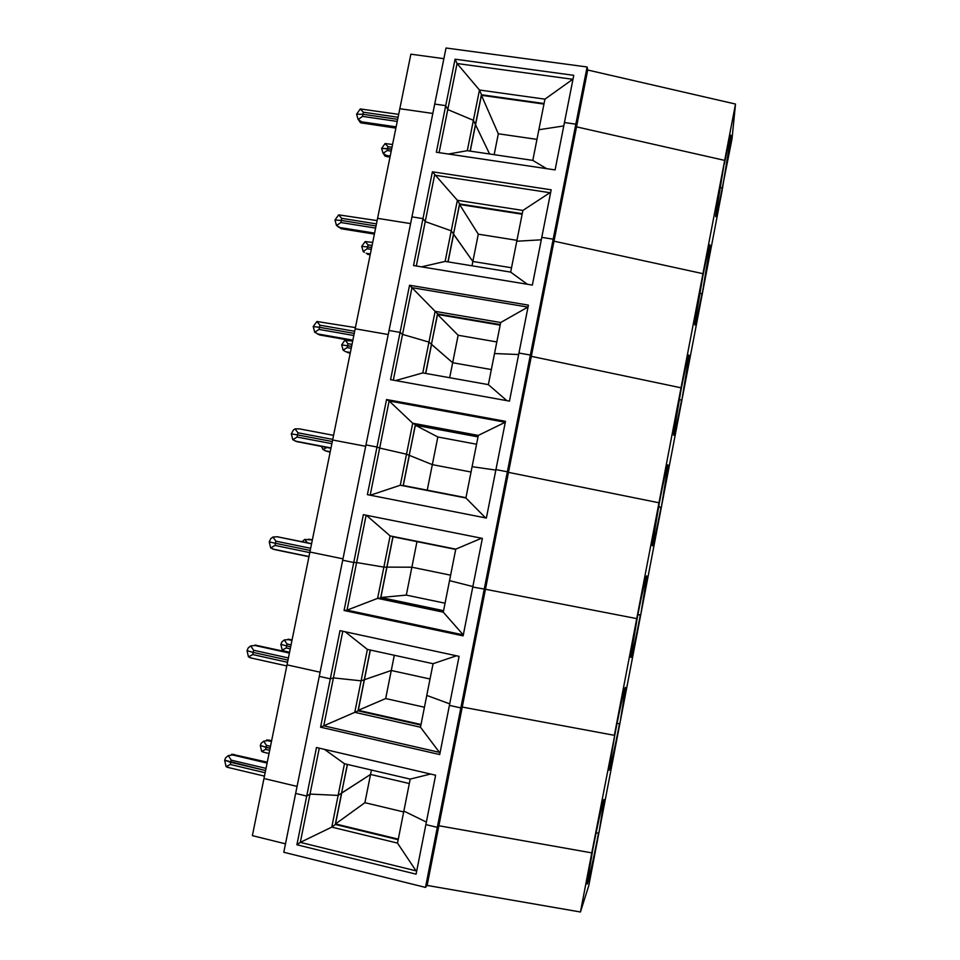 <?xml version="1.0" encoding="UTF-8"?>
<svg xmlns="http://www.w3.org/2000/svg" width="960" height="960" viewBox="0 0 960 960"><rect width="100%" height="100%" fill="white"/><g stroke="black" fill="none" stroke-linecap="round" stroke-linejoin="round"><path stroke-width="1.44" d="M527.316 284.256L510.66 272.112L516.78 241.236L541.296 239.808L516.78 241.236L522.888 210.432L549.912 192.696L434.592 175.176L425.244 221.58L422.976 218.604L413.532 265.536L532.356 285.084L541.776 237.372L553.188 239.172L554.004 241.176L702.948 273.672L735.504 104.052L587.712 70.02L587.1 66.984L437.316 827.352L438.876 825.744L591.78 852.876L580.44 912L588.804 885.564L599.256 831.036L603.96 801C604.812 792.54 598.38 820.416 592.668 850.284L587.172 882.696C586.416 891.012 593.112 861.492 598.488 833.28L596.148 832.728L598.488 833.28L599.256 831.036L620.076 722.532L625.368 689.028C626.196 680.748 620.484 705.252 615.024 733.788L609.12 768.732C608.364 776.94 614.316 750.924 619.488 723.852L617.076 723.312L619.488 723.852L620.076 722.532L640.74 614.784L646.668 577.56C647.46 569.496 642.408 590.976 637.224 618.156L630.864 655.896C630.12 663.936 635.388 641.076 640.332 615.168L637.896 614.676L640.74 614.784L661.26 507.768L667.872 466.584C668.628 458.76 664.176 477.588 659.244 503.364L652.392 544.164C651.672 551.988 656.316 531.936 661.032 507.252L658.596 506.784L661.26 507.768L681.648 401.484L688.968 356.076C689.052 351.24 686.424 362.352 681.108 389.424L673.704 433.548C673.02 441.096 677.112 423.516 681.588 400.08L679.188 399.648L681.588 400.08L681.648 401.484L701.904 295.932L709.98 246.048C710.136 241.056 707.748 251.136 702.816 276.312L694.824 324.024C694.764 328.596 697.164 318.468 702.012 293.628L699.672 293.256L702.012 293.628L701.904 295.932L722.004 191.088L730.908 136.5C731.112 131.472 728.94 140.64 724.368 164.028L724.692 160.392L576.528 126.852L575.832 124.164L564.444 122.544L573.756 75.324L455.076 59.196L457.056 63.504L479.46 90.012L481.452 94.572L475.44 124.596L473.388 120.324L447.78 109.572L445.716 105.648L434.712 104.076L411.96 216.864L422.976 218.604L432.396 171.804L457.368 200.292L451.248 230.82L453.528 234.048L451.248 230.82L425.244 221.58L451.248 230.82L445.128 261.408L421.464 266.844M467.304 150.696L479.46 90.012L544.932 99.156L538.872 129.744L563.772 125.928L538.872 129.744L532.8 160.392L467.304 150.696L448.392 154.032M543.96 104.076L481.44 95.304L475.536 124.776L489.6 153.996L475.536 124.776L470.256 151.14M285.492 843.828L252.372 835.644L263.964 778.512L297.072 786.408L263.964 778.512L287.016 664.86L320.112 672.204L287.016 664.86L309.9 552.024L342.984 558.84L309.9 552.024L332.616 439.992L365.688 446.28L332.616 439.992L355.176 328.776L388.224 334.536L355.176 328.776L377.58 218.352L410.604 223.596L377.58 218.352L399.816 108.708L432.828 113.448L399.816 108.708L410.868 54.18L443.868 58.668M398.664 114.348L360.288 108.948L356.58 114.192L362.94 114.3L362.52 116.388L358.128 119.532L356.58 114.192L362.94 114.3L397.656 119.34L362.94 114.3L363.372 112.224L398.076 117.252M385.068 143.568L381.624 148.392L387.564 148.584L387.18 150.516L383.076 153.372L381.624 148.392L391.608 149.184L387.564 148.584L387.96 146.664L385.068 143.568L392.556 144.492M720.048 187.596L722.28 187.92L720.048 187.596M587.712 70.02L576.528 126.852L724.692 160.392L715.728 215.568C715.596 220.248 717.78 211.032 722.28 187.92L732.012 138.936L735.504 104.052M457.056 63.504L447.78 109.572L445.716 105.648L455.076 59.196M544.932 99.156L573.012 79.104M572.304 79.236L457.068 63.516M544.068 103.536L481.416 94.752M587.1 66.984L446.028 48L434.712 104.076L445.716 105.648L436.344 152.244L555.096 169.908L564.444 122.544L575.832 124.164L576.528 126.852L554.004 241.176L553.188 239.172L541.776 237.372L551.172 189.804L432.396 171.804M360.288 108.948L363.372 112.224M494.16 154.668L498.324 133.776L536.964 139.38M481.44 95.304L498.324 133.776M358.704 120.06L360.516 122.784L395.88 128.112M361.8 121.848L396.132 126.864L361.836 121.86L358.128 119.532M522.24 213.672L459.552 203.94M522.132 214.212L459.564 204.492L453.504 234.168L472.848 261.48L478.296 234.18L516.96 240.324M522.888 210.432L457.368 200.292L459.576 203.808L447.948 261.864M345.096 631.74L367.38 649.404L433.068 663.708L426.78 695.424L449.7 703.86L426.78 695.424L420.48 727.212L354.78 712.332L320.568 727.2L439.704 754.548L449.412 705.372L460.848 707.928L462.252 707.064L438.876 825.744L437.316 827.352L425.88 824.604L437.316 827.352L425.484 887.4L283.788 852.264L295.656 793.416L306.708 796.068L316.488 747.504L435.624 775.212L416.088 874.164L296.904 844.776L306.708 796.068L295.656 793.416L319.272 676.38L330.312 678.84L319.272 676.38L342.696 560.22L353.736 562.5L342.696 560.22L365.964 444.924L376.992 447.012L365.964 444.924L389.052 330.468L400.068 332.388L389.052 330.468L411.96 216.864L422.976 218.604L425.244 221.58L416.304 265.992M511.524 267.768L472.848 261.48L511.524 267.768M459.564 204.492L478.296 234.18M549.912 192.696L550.608 192.624M546.552 168.636L532.8 160.392M341.724 218.34L341.292 220.44L376.02 225.996L341.292 220.44L340.872 222.528L336.492 225.528L334.98 220.008L341.292 220.44L334.98 220.008L338.664 214.86L341.724 218.34L376.452 223.884M338.664 214.86L377.112 220.608M365.16 241.584L368.028 244.848L367.248 248.724L363.156 251.448L361.728 246.324L371.676 247.452L361.728 246.324L365.16 241.584L372.696 242.424M702.948 273.672L702.816 276.312L702.948 273.672L554.004 241.176L531.324 356.34L681.036 387.804L702.948 273.672M390.216 156.024L386.448 155.46L383.076 153.372M383.496 153.756L385.116 156.144L387.36 156.696L386.472 155.472L390.216 156.036M470.136 151.116L475.44 124.596L473.388 120.324L447.78 109.572L439.116 152.652M337.848 226.572L341.364 228.78L374.376 234.096M374.556 233.208L340.248 227.688L336.492 225.528M506.856 400.656L488.364 384.636L494.52 353.544L518.652 354.528L494.52 353.544L500.676 322.512L528.036 306.996M500.256 324.6L437.532 313.896M500.148 325.14L437.544 314.46L431.436 344.34L452.664 362.724L458.136 335.256L496.824 341.94M527.352 306.996L411.948 287.664L437.544 313.812L431.448 344.268L428.952 342.108L431.448 344.268L425.616 373.416M500.676 322.512L435.12 311.352L428.952 342.108L402.54 334.404L428.952 342.108L422.784 372.912L395.604 380.58M411.948 287.664L402.54 334.404L400.068 332.388L409.56 285.24L411.948 287.664M409.56 285.24L528.408 305.124L518.94 353.052L530.364 355.032L518.94 353.052L509.46 401.124L390.552 379.668L400.068 332.388L402.54 334.404L393.324 380.172M491.352 369.564L452.664 362.724L491.352 369.564M437.544 314.46L458.136 335.256M471.996 265.788L472.848 261.48L453.624 234.18L448.08 261.888M510.66 272.112L445.128 261.408M319.92 325.2L319.5 327.312L354.24 333.396L319.5 327.312L319.068 329.424L314.712 332.244L313.212 326.568L319.5 327.312L313.212 326.568L316.896 321.504L319.92 325.2L354.672 331.272M316.896 321.504L355.416 327.6M345.132 340.224L347.976 343.668L347.184 347.58L343.116 350.16L341.7 344.892L351.612 346.344L341.7 344.892L344.604 340.524L352.704 340.968M530.364 355.032L531.324 356.34L530.364 355.032M681.036 387.804L681.108 389.424L681.036 387.804L531.324 356.34L508.476 472.368L658.98 502.776L681.036 387.804M364.296 252.336L363.156 251.448M317.292 333.828L319.704 334.992L352.74 340.812M352.848 340.284L318.516 334.248L314.712 332.244M485.58 517.896L465.9 497.988L472.104 466.668L495.84 470.1L472.104 466.668L478.308 435.408L505.296 422.22M478.116 436.332L415.356 424.656M478.008 436.884L415.368 425.232L409.212 455.316L432.336 464.64L437.844 436.98L476.556 444.228M504.612 422.148L389.148 400.968L412.704 423.228L415.356 424.62L409.212 455.292L406.5 454.2L409.212 455.292L403.116 485.784M478.308 435.408L412.704 423.228L406.5 454.2L379.668 448.056L406.5 454.2L400.284 485.232L370.332 495.228M389.136 400.968L379.668 448.056L376.992 447.012L386.544 399.528L389.136 400.968M386.544 399.528L505.476 421.32L495.936 469.608L507.36 471.78L495.936 469.608L486.384 518.052L367.392 494.652L376.992 447.012L379.668 448.056L370.176 495.192M471.048 472.02L432.336 464.64L471.048 472.02M415.368 425.232L437.844 436.98M449.664 377.724L452.664 362.724L431.556 344.364L425.736 373.44M488.364 384.636L422.784 372.912M297.972 432.792L297.54 434.916L332.304 441.54L297.54 434.916L297.108 437.052L292.776 439.704L291.312 433.86L297.54 434.916L291.312 433.86L293.436 429.96L294.984 428.892L297.972 432.792L332.736 439.404M294.984 428.892L299.22 428.832L333.564 435.336M507.36 471.78L508.476 472.368L507.36 471.78M658.98 502.776L508.476 472.368L485.448 589.272L636.744 618.612L658.98 502.776M345.384 351.576L343.116 350.16M296.856 441.612L330.936 448.272M330.972 448.116L296.628 441.54L292.776 439.704M463.308 634.932L443.28 612.18L449.532 580.632L472.86 586.548L449.532 580.632L455.772 549.144L481.56 538.236M392.964 536.472L386.82 567.12L411.876 567.216L416.976 541.608M455.712 549.42L393.024 536.784L380.868 597.504L406.308 595.104L411.876 567.216L450.612 575.172L411.876 567.216L383.88 567.108L386.82 567.12L380.628 598.08L377.616 598.368L347.052 610.128L344.076 610.488L363.372 514.656L482.364 538.392L472.764 587.052L485.448 589.272L472.764 587.052L463.128 635.856L344.076 610.488M366.324 515.244L390.12 535.908L383.88 567.108L356.616 562.548L383.88 567.108L377.616 598.368L443.28 612.18M390.12 535.908L455.772 549.144M366.144 515.208L356.616 562.548L353.736 562.5L356.616 562.548L347.04 610.128L462.648 634.74M465.96 497.7L403.296 485.52L409.332 455.34L432.336 464.64L427.236 490.176M465.9 497.988L400.284 485.232M275.868 541.152L275.436 543.288L310.212 550.452L275.436 543.288L275.004 545.424L270.684 547.908L269.244 541.896L275.436 543.288L269.244 541.896L270.792 538.644L272.904 537.024L275.868 541.152L310.656 548.292M272.904 537.024L277.2 536.784L311.556 543.828M311.592 543.66L277.416 536.808M302.124 541.716L304.68 539.412L312.348 539.964M304.68 539.412L307.5 542.82M636.744 618.612L485.448 589.272L462.252 707.064L614.352 735.312L636.744 618.612M326.844 447.492L322.944 449.496L321.492 446.46M326.544 451.212L322.944 449.496M308.952 556.692L274.584 549.588L270.684 547.908M370.344 650.052L364.404 679.704L391.272 670.488L394.308 655.272M370.224 650.028L364.272 679.74L361.092 680.832L364.272 679.74L358.02 710.928L354.78 712.332L361.092 680.832L333.408 677.892L361.092 680.832L367.38 649.404M342.792 631.248L333.408 677.892L330.312 678.84L340.008 630.648L459.084 656.352L449.412 705.372L460.848 707.928L462.252 707.064L614.352 735.312L615.024 733.788L591.78 852.876L592.668 850.284L591.78 852.876L438.876 825.744L427.128 885.42L425.484 887.4M320.568 727.2L330.312 678.84L333.408 677.892L323.76 725.82L439.44 752.352L420.48 727.212M430.032 679.008L391.272 670.488L430.032 679.008M433.068 663.708L456.468 655.788M380.628 598.032L443.46 611.244M443.568 610.692L380.868 597.504M406.308 595.104L445.056 603.204M253.62 650.256L253.176 652.416L287.976 660.12L253.176 652.416L252.732 654.564L248.448 656.88L247.032 650.688L253.176 652.416L247.032 650.688L248.208 647.928L250.68 645.912L253.62 650.256L288.408 657.96M250.68 645.912L255.024 645.504L289.404 653.076M289.512 652.536L255.012 645.048M284.256 639.972L287.028 643.98L286.212 647.952L282.204 650.1L280.848 644.388L290.664 646.86L280.848 644.388L281.94 641.844L284.256 639.972L288.216 639.6L291.972 640.428M288.216 639.6L289.416 639.384L288.156 639.204M252.396 658.392L248.448 656.88M397.512 843.096L331.776 827.124L300.312 842.376L416.04 870.852L397.512 843.096L410.196 779.112L430.548 774.024M347.436 764.436L341.58 793.068L370.536 774.444L371.412 770.052M347.316 764.412L335.256 824.604L331.776 827.124L338.136 795.408L341.556 793.188L338.136 795.408L344.472 763.74L410.196 779.112M319.272 748.152L310.02 794.088L338.136 795.408L310.02 794.088L300.312 842.376L296.904 844.776M324.456 749.352L344.472 763.74M306.708 796.068L310.02 794.088L306.708 796.068M398.304 839.148L335.52 823.932L341.7 793.092L370.536 774.444L409.32 783.54L370.536 774.444L364.908 802.692L403.692 811.944M403.86 811.068L426.372 822.072L403.86 811.068M439.44 752.352L440.088 752.616M358.044 710.844L420.9 725.064M421.02 724.5L358.272 710.316L385.68 698.556L391.272 670.488L364.404 679.704L358.272 710.316M385.68 698.556L424.44 707.232M230.04 767.952L226.044 766.62L230.316 764.484L230.76 762.312L224.664 760.236L225.6 757.86L228.3 755.568L231.204 760.14L266.016 768.384M226.044 766.62L224.664 760.236L265.572 770.568L230.76 762.312L231.204 760.14M228.3 755.568L232.692 754.968L267.084 763.104M267.276 762.18L231.696 754.188M265.272 752.64L261.636 751.38L265.632 749.388L266.04 747.384L270.084 748.332L260.304 745.512L261.18 743.316L263.7 741.192L267.708 740.664L271.464 741.54M263.7 741.192L266.448 745.38L266.04 747.384L260.304 745.512L261.636 751.38M267.708 740.664L268.968 740.136L266.604 740.016M285.804 651.504L282.204 650.1M335.52 823.932L364.908 802.692M416.04 870.852L416.676 871.2M335.292 824.46L398.184 839.712M580.44 912L427.128 885.42M391.992 147.264L387.96 146.664M361.836 121.86L362.88 123.288M362.52 116.388L397.236 121.428M372.072 245.508L368.028 244.848M390 157.092L387.36 156.696M387.18 150.516L391.212 151.116M340.248 227.688L341.364 228.78M340.872 222.528L375.6 228.096M352.008 344.388L347.976 343.668M370.188 254.784L367.548 254.352M366.588 253.416L370.344 254.028M367.248 248.724L371.28 249.384M318.516 334.248L319.704 334.992M319.068 329.424L353.808 335.508M350.244 353.1L347.604 352.62M346.584 351.984L350.34 352.644M347.184 347.58L351.216 348.288M296.628 441.54L297.888 441.948M297.108 437.052L331.872 443.676M278.532 536.892L277.2 536.784M312.372 539.82L308.592 539.196M330.18 452.04L327.54 451.536M326.448 451.188L330.204 451.896M275.004 545.424L309.78 552.6M256.428 645.252L255.024 645.504M291.072 644.868L287.028 643.98M289.416 639.384L292.056 639.972M252.732 654.564L287.532 662.292M234.18 754.368L232.692 754.968M270.492 746.328L266.448 745.38M268.968 740.136L271.62 740.76M286.212 647.952L290.256 648.852M230.316 764.484L265.128 772.752M265.632 749.388L269.676 750.336M730.908 136.5L730.236 136.404M709.98 246.048L709.296 245.94M374.58 233.112L339.72 227.508M688.968 356.076L688.284 355.956M370.356 253.956L366.144 253.26M352.872 340.14L317.484 333.912M667.872 466.584L667.188 466.452M350.364 352.536L345.72 351.708M331.008 447.948L295.116 441.072M646.668 577.56L646.008 577.44M330.228 451.764L325.176 450.792M308.988 556.536L272.604 549.012M625.368 689.028L624.744 688.896M286.8 665.928L249.972 657.732M289.572 652.248L283.728 650.952M264.444 776.124L227.196 767.244M269.028 753.492L262.848 752.04"/></g></svg>
